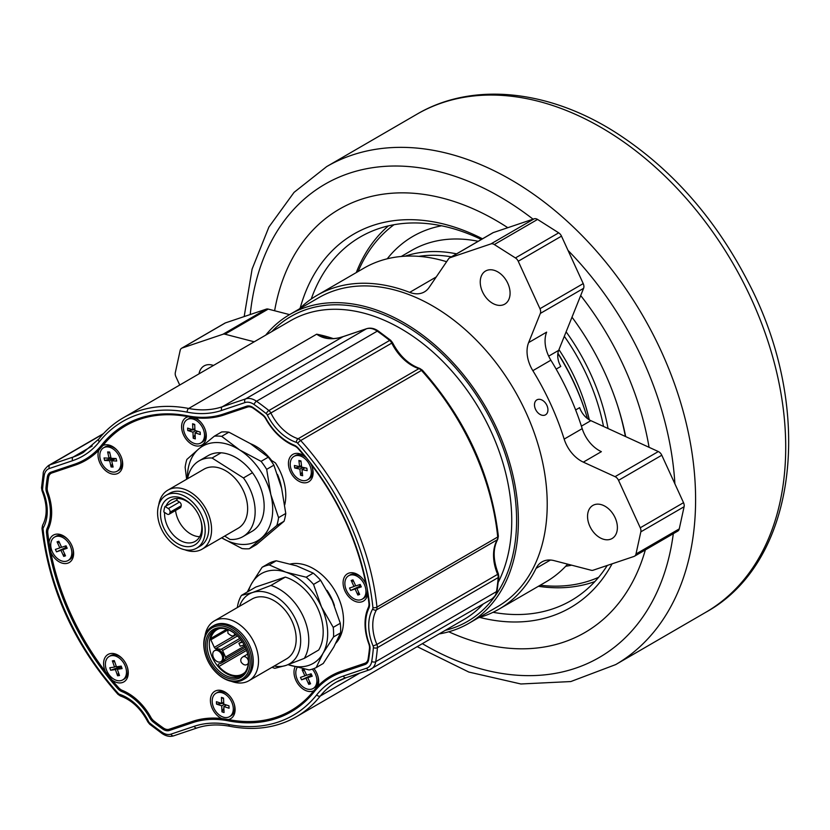 <?xml version="1.0" encoding="UTF-8"?>
<svg xmlns="http://www.w3.org/2000/svg" width="830" height="830" viewBox="0 0 830 830"><rect width="100%" height="100%" fill="white"/><g stroke="black" fill="none" stroke-linecap="round" stroke-linejoin="round"><path stroke-width="1.25" d="M169.071 514.258L180.255 507.773A2.874 1.982 -120.1 0 0 180.992 506.674L181.189 505.75A2.874 1.982 -120.1 0 0 179.508 502.067L176.634 500.251L165.025 506.456A24.475 16.88 -120.1 0 0 163.811 511.954L167.131 514.061A2.874 1.982 -120.1 0 0 169.071 514.258A2.874 1.982 -120.1 0 0 169.818 513.158L170.015 512.245A2.874 1.982 -120.1 0 0 168.334 508.562L165.025 506.456M192.83 506.238A23.894 16.486 -120.1 0 0 187.341 501.662A23.894 16.486 -120.1 0 0 171.188 500.044A23.894 16.486 -120.1 0 0 165.824 506.528M164.589 512.452A23.894 16.486 -120.1 0 0 174.808 536.45A23.894 16.486 -120.1 0 0 195.175 541.367A23.894 16.486 -120.1 0 0 200.528 519.497M176.634 500.251A23.894 16.486 59.9 0 1 177.485 498.446M199.688 536.688A23.894 16.486 59.9 0 1 175.555 510.502M339.314 209.191A244.705 168.812 -120.1 0 0 274.616 310.752A244.705 168.812 59.9 0 1 339.314 209.191A244.705 168.812 59.9 0 1 507.794 227.7M580.689 295.542A244.705 168.812 59.9 0 1 649.07 447.308M645.346 549.917A244.705 168.812 59.9 0 1 584.984 632.481A244.705 168.812 59.9 0 1 448.75 631.786A244.705 168.812 -120.1 0 0 584.994 632.481M479.699 617.396A215.914 148.954 -120.1 0 0 570.542 607.581A215.914 148.954 -120.1 0 0 612.094 563.819A215.914 148.954 -120.1 0 1 570.542 607.581L570.542 607.581A215.914 148.954 -120.1 0 1 479.688 617.396M625.675 436.601A215.914 148.954 -120.1 0 0 571.995 317.174A215.914 148.954 -120.1 0 1 617.779 406.202A215.914 148.954 -120.1 0 1 625.675 436.601M482.479 238.801A215.914 148.954 -120.1 0 0 353.767 234.091A215.914 148.954 -120.1 0 0 300.18 308.106A215.914 148.954 -120.1 0 1 353.767 234.091L353.767 234.091A215.914 148.954 -120.1 0 1 372.722 225.511A215.914 148.954 -120.1 0 1 482.479 238.812M58.837 541.243L61.617 547.312L66.058 545.818L67.168 548.257L62.727 549.75L65.508 555.82L63.734 556.422L60.953 550.342L56.513 551.846L55.403 549.408L59.843 547.914L57.063 541.834L58.837 541.243M59.594 542.903L57.063 541.834M61.462 546.98L59.843 547.914M70.228 545.818A13.529 9.338 59.9 0 1 68.081 560.53A13.529 9.338 59.9 0 1 53.213 553.517A13.529 9.338 59.9 0 1 54.49 537.124A13.529 9.338 59.9 0 1 70.228 545.818M62.727 549.75L66.773 547.395M66.691 547.219L65.871 547.489L65.228 546.099M60.953 550.342L65.871 547.489L56.513 551.846M63.734 556.422L64.439 553.486M54.49 537.124L55.932 536.294A13.529 9.338 59.9 0 1 68.133 539.728M72.584 547.406A13.529 9.338 59.9 0 1 69.523 559.7L68.081 560.53M303.894 669.198L306.675 675.278L311.115 673.784L312.225 676.211L307.785 677.705L310.565 683.785L308.791 684.377L306.011 678.307L301.57 679.801L300.46 677.373L304.901 675.869L302.12 669.8L303.894 669.198M304.651 670.858L302.12 669.8M306.519 674.935L304.901 675.869M312.298 669.136A13.529 9.338 59.9 0 1 315.286 673.773A13.529 9.338 59.9 0 1 313.138 688.495A13.529 9.338 59.9 0 1 299.557 683.412A13.529 9.338 59.9 0 1 297.223 667.362M307.785 677.705L311.831 675.361M311.748 675.174L310.928 675.454L310.285 674.053M306.011 678.307L310.928 675.454L301.57 679.801M308.791 684.377L309.497 681.44M317.641 675.361A13.529 9.338 59.9 0 1 314.58 687.655L313.138 688.495M109.633 452.039L111.085 458.295L116.117 458.544L116.698 461.044L111.656 460.795L113.098 467.051L111.085 466.948L109.643 460.702L104.611 460.453L104.03 457.953L109.062 458.202L107.62 451.945L109.633 452.039M109.892 453.159L107.62 451.945M110.826 457.174L109.062 458.202M120.506 459.996A13.529 9.338 59.9 0 1 117.155 471.201A13.529 9.338 59.9 0 1 102.287 464.188A13.529 9.338 59.9 0 1 103.574 447.795A13.529 9.338 59.9 0 1 120.506 459.996M111.656 460.795L115.588 458.513M109.643 460.702L113.575 458.419M111.085 466.948L112.33 463.7M113.938 459.478L114.333 458.451M112.569 458.368L104.611 460.453M103.574 447.795L105.016 446.955A13.529 9.338 59.9 0 1 117.206 450.4M121.657 458.067A13.529 9.338 59.9 0 1 121.948 459.156A13.529 9.338 59.9 0 1 118.597 470.361L117.155 471.201M223.54 698.092L223.758 704.11L228.987 705.832L229.07 708.239L223.841 706.517L224.048 712.534L221.952 711.85L221.745 705.832L216.506 704.11L216.423 701.703L221.662 703.425L221.454 697.408L223.54 698.092M223.571 698.715L221.454 697.408M223.685 702.242L221.662 703.425M233.292 708.436A13.529 9.338 59.9 0 1 229.537 716.674A13.529 9.338 59.9 0 1 214.68 709.66A13.529 9.338 59.9 0 1 215.956 693.268A13.529 9.338 59.9 0 1 227.005 695.613A13.529 9.338 59.9 0 1 233.292 708.436M223.841 706.517L226.455 705.002M229.07 708.239L228.904 705.801M221.745 705.832L224.359 704.307M221.952 711.85L223.893 708.187M225.2 705.728L225.719 704.753M223.727 703.301L216.506 704.11M215.956 693.268L217.398 692.428A13.529 9.338 59.9 0 1 229.588 695.872M234.039 703.539A13.529 9.338 59.9 0 1 234.734 707.606A13.529 9.338 59.9 0 1 230.979 715.834L229.537 716.674M290.448 563.995A46.729 32.235 59.9 0 1 335.092 591.002A46.729 32.235 59.9 0 1 335.994 643.011M328.493 593.025A46.065 31.779 59.9 0 1 334.293 605.215M334.428 605.558L334.355 605.319A40.307 27.805 -120.1 0 0 327.03 590.41M316.189 667.569A57 39.321 59.9 0 1 309.123 669.955L288.145 664.674A51.823 35.752 -120.1 0 0 288.747 664.882A51.823 35.752 -120.1 0 0 322.984 653.335A51.823 35.752 -120.1 0 0 321.511 606.969A51.823 35.752 -120.1 0 0 285.811 572.14L306.187 577.213A57 39.321 59.9 0 1 313.553 584.403L321.511 606.969L333.224 627.366A57 39.321 59.9 0 1 333.525 636.932L322.984 653.335L316.189 667.569L323.254 663.471L333.795 647.058L340.591 632.823A57 39.321 -120.1 0 0 340.29 623.268L332.332 600.692L320.619 580.295A57 39.321 -120.1 0 0 313.252 573.115L296.621 565.863L276.245 560.789A57 39.321 -120.1 0 0 269.19 563.176L262.114 567.274A57 39.321 59.9 0 1 269.179 564.898L285.811 572.14A51.823 35.752 -120.1 0 0 251.573 583.687A51.823 35.752 -120.1 0 0 248.44 591.323M247.299 591.987L251.573 583.687L262.114 567.274M320.619 580.295L313.553 584.403M340.29 623.268L333.224 627.366M340.591 632.823L333.525 636.932M276.245 560.789L269.179 564.898M313.252 573.115L306.187 577.213M215.063 650.45A6.339 4.368 59.9 0 1 215.146 650.429A6.339 4.368 59.9 0 1 221.465 653.988A6.339 4.368 59.9 0 1 221.423 661.251A6.339 4.368 59.9 0 1 220.863 661.666A6.339 4.368 59.9 0 1 213.497 657.599A6.339 4.368 59.9 0 1 214.503 650.71A6.339 4.368 59.9 0 1 215.063 650.45M214.503 650.71L215.593 650.066A6.339 4.368 59.9 0 1 216.153 649.817A6.339 4.368 59.9 0 1 222.772 653.739A6.339 4.368 59.9 0 1 221.952 661.033L220.863 661.666M246.935 651.415A26.487 18.27 59.9 0 1 241.094 675.942A26.487 18.27 59.9 0 1 210.301 658.937A26.487 18.27 59.9 0 1 214.503 630.126A26.487 18.27 59.9 0 1 238.708 637.222M242.142 675.267A26.487 18.27 59.9 0 1 212.459 657.682A26.487 18.27 59.9 0 1 215.613 629.555M208.818 659.611A27.639 19.069 59.9 0 1 211.858 630.447A27.639 19.069 59.9 0 1 238.584 637.087A27.639 19.069 59.9 0 1 246.998 651.581A27.639 19.069 59.9 0 1 236.944 678.888A27.639 19.069 59.9 0 1 208.818 659.611M214.846 671.148A30.803 21.248 -120.1 0 0 214.97 671.283A30.803 21.248 -120.1 0 0 243.263 679.677A30.803 21.248 -120.1 0 0 248.149 646.176A30.803 21.248 -120.1 0 0 212.335 626.391A30.803 21.248 -120.1 0 0 205.591 655.129A30.803 21.248 -120.1 0 0 205.653 655.295M246.666 646.85A29.652 20.46 -120.1 0 0 216.485 626.173A29.652 20.46 -120.1 0 0 205.705 655.461A29.652 20.46 -120.1 0 0 214.731 671.014A29.652 20.46 -120.1 0 0 243.398 678.141A29.652 20.46 -120.1 0 0 246.666 646.85M243.263 679.677L244.705 678.847A30.803 21.248 -120.1 0 0 249.591 645.335A30.803 21.248 -120.1 0 0 213.777 625.561L212.335 626.391M231.373 681.326A34.549 23.831 -120.1 0 0 248.927 680.714A34.549 23.831 -120.1 0 0 254.405 643.146A34.549 23.831 -120.1 0 0 214.244 620.965A34.549 23.831 -120.1 0 0 205.01 635.904M318.71 650.004A46.065 31.779 -120.1 0 0 317.714 608.255A46.065 31.779 -120.1 0 0 285.323 577.089L270.902 585.451A46.065 31.779 59.9 0 1 303.292 616.628A46.065 31.779 59.9 0 1 304.288 658.377L318.71 650.004M272.022 667.31A46.065 31.779 59.9 0 0 274.823 668.306L285.945 665.432A40.307 27.805 59.9 0 1 274.211 666.044M239.528 606.284A40.307 27.805 59.9 0 1 252.559 592.516L241.437 595.39A46.065 31.779 59.9 0 0 237.339 607.55M221.195 653.552A4.607 3.175 -120.1 0 0 221.703 654.434M245.255 672.092A25.626 17.679 59.9 0 1 242.817 673.939A25.626 17.679 59.9 0 1 218.861 666.48A1.722 1.193 59.9 0 1 218.747 664A1.722 1.193 59.9 0 1 218.902 663.927L221.309 663.118A1.722 1.193 59.9 0 0 221.454 663.046L245.991 648.811L221.589 662.952M245.971 648.77L221.651 662.89L225.48 658.75L245.307 647.244M244.674 645.927L225.553 657.028A1.722 1.193 59.9 0 1 225.48 658.75M225.553 657.028L222.575 650.513L240.897 639.868M239.787 638.478L221.143 649.299A1.722 1.193 59.9 0 1 222.575 650.513M221.143 649.299L215.748 648.583A1.722 1.193 59.9 0 1 214.327 647.369L210.862 639.806A1.722 1.193 59.9 0 1 210.706 638.519A25.626 17.679 59.9 0 1 217.097 629.617A25.626 17.679 59.9 0 1 219.909 628.424M242.485 642.13L238.905 643.343L240.223 646.207L244.124 644.889M238.905 643.343L242.07 641.507M270.902 585.451L252.559 592.516A40.307 27.805 59.9 0 1 295.885 620A40.307 27.805 59.9 0 1 285.945 665.432L304.288 658.377M214.244 620.965L251.915 599.094A34.549 23.831 59.9 0 1 292.077 621.276A34.549 23.831 59.9 0 1 286.599 658.854L248.927 680.714M285.323 577.089L255.858 587.018L241.437 595.39M265.693 335.144A178.492 123.131 59.9 0 1 289.629 314.591L318.471 297.846A178.492 123.131 59.9 0 1 514.569 390.411A178.492 123.131 59.9 0 1 497.678 606.595L468.836 623.34A178.492 123.131 59.9 0 1 453.159 630.427A178.492 123.131 59.9 0 1 439.112 633.933M289.629 314.591A178.492 123.131 59.9 0 1 485.726 407.146A178.492 123.131 59.9 0 1 468.836 623.34M503.084 304.89A19.132 13.197 59.9 0 1 483.102 293.042A19.132 13.197 59.9 0 1 485.55 271.037A19.132 13.197 59.9 0 1 506.58 280.955A19.132 13.197 59.9 0 1 504.764 304.133A19.132 13.197 59.9 0 1 503.084 304.89M199.013 373.842A19.132 13.197 59.9 0 1 204.066 365.926A19.132 13.197 59.9 0 1 213.455 365.459M610.392 539.282A19.132 13.197 59.9 0 1 590.41 527.434A19.132 13.197 59.9 0 1 592.869 505.418A19.132 13.197 59.9 0 1 613.889 515.347A19.132 13.197 59.9 0 1 612.073 538.525A19.132 13.197 59.9 0 1 610.392 539.282M299.267 308.999A181.376 125.123 59.9 0 1 317.029 295.356A181.376 125.123 59.9 0 1 409.698 292.368A28.791 19.858 -120.1 0 0 424.4 291.901A28.791 19.858 -120.1 0 0 429.069 287.502L448.594 258.804A5.758 3.974 59.9 0 1 449.528 257.933A5.758 3.974 59.9 0 1 450.036 257.705L490.914 243.916A5.758 3.974 59.9 0 1 494.307 244.539L515.43 257.943A5.758 3.974 59.9 0 1 518.231 261.253L539.957 308.708A5.758 3.974 59.9 0 1 540.33 313.429L528.617 342.603A28.791 19.858 -120.1 0 0 532.85 370.668A215.914 148.954 59.9 0 1 564.172 439.101A28.791 19.858 -120.1 0 0 583.334 462.134L615.061 476.659A5.758 3.974 59.9 0 1 618.537 480.331L640.262 527.787A5.758 3.974 59.9 0 1 640.833 531.843L635.988 554.004A5.758 3.974 59.9 0 1 634.504 556.214A5.758 3.974 59.9 0 1 633.996 556.442L593.118 570.22A5.758 3.974 59.9 0 1 591.188 570.252L554.118 560.634A28.791 19.858 -120.1 0 0 541.928 561.92A28.791 19.858 -120.1 0 0 536.066 568.384A181.376 125.123 59.9 0 1 499.121 609.085A181.376 125.123 59.9 0 1 483.195 616.296A181.376 125.123 59.9 0 1 478.474 617.748M556.152 369.122L560.779 366.445A17.274 11.921 -120.1 0 1 558.673 350.353L583.594 288.321A5.758 3.974 -120.1 0 0 583.22 283.601L561.495 236.145A5.758 3.974 -120.1 0 0 558.694 232.836L537.56 219.431A5.758 3.974 -120.1 0 0 534.178 218.809L493.3 232.587A5.758 3.974 -120.1 0 0 492.792 232.825L449.528 257.933M583.334 462.134L601.366 451.665A28.791 19.858 59.9 0 1 582.203 428.633A215.914 148.954 -120.1 0 0 550.871 360.199A28.791 19.858 59.9 0 1 546.638 332.135L528.617 342.603M575.636 409.958L579.641 407.644A17.274 11.921 -120.1 0 0 590.867 420.654L658.325 451.551L615.061 476.659M317.029 295.356L363.893 268.163A181.376 125.123 59.9 0 1 446.623 261.72M557.864 353.497A181.376 125.123 59.9 0 1 585.669 412.728A181.376 125.123 59.9 0 1 587.453 418.579M567.637 564.141A181.376 125.123 59.9 0 1 545.984 581.882L499.121 609.085M585.669 412.728L585.119 411.026A175.618 121.149 -120.1 0 0 557.905 353.207M289.566 314.622L268.225 309.092A5.758 3.974 -120.1 0 0 266.285 309.123L225.407 322.901A5.758 3.974 -120.1 0 0 224.909 323.129L181.646 348.237A5.758 3.974 59.9 0 1 182.154 348.009L223.031 334.231A5.758 3.974 59.9 0 1 224.961 334.2L254.229 341.794M179.726 385.037L175.887 376.664A5.758 3.974 59.9 0 1 175.317 372.597L180.162 350.436A5.758 3.974 59.9 0 1 181.646 348.237M677.259 531.335A5.758 3.974 -120.1 0 0 677.757 531.096A5.758 3.974 -120.1 0 0 679.251 528.897L684.096 506.736A5.758 3.974 -120.1 0 0 683.526 502.679L661.79 455.224A5.758 3.974 -120.1 0 0 658.325 451.551M535.506 409.263A8.632 5.955 59.9 0 1 536.875 399.873A8.632 5.955 59.9 0 1 546.358 404.355A8.632 5.955 59.9 0 1 545.538 414.813A8.632 5.955 59.9 0 1 535.506 409.263M250.515 443.697A43.565 30.056 59.9 0 1 271.607 460.505L275.436 462.933A46.065 31.779 59.9 0 1 284.752 504.764M263.079 414.959L262.664 415.197A207.853 143.393 -120.1 0 0 253.316 408.287A9.213 6.36 -120.1 0 0 247.506 407.042L224.225 414.886A123.214 85.002 59.9 0 1 195.009 417.749A15.832 10.925 59.9 0 1 200.549 421.941A15.832 10.925 59.9 0 1 205.373 430.241A15.832 10.925 59.9 0 1 199.605 445.886A15.832 10.925 59.9 0 1 183.492 434.847A15.832 10.925 59.9 0 1 188.337 416.743A123.214 85.002 59.9 0 1 188.244 416.722A164.672 113.606 -120.1 0 0 125.693 425.717A164.672 113.606 -120.1 0 0 102.972 445.471A123.214 85.002 59.9 0 1 102.91 445.534A15.832 10.925 59.9 0 1 116.957 450.119A15.832 10.925 59.9 0 1 121.771 458.419A15.832 10.925 59.9 0 1 116.013 474.065A15.832 10.925 59.9 0 1 99.901 463.026A15.832 10.925 59.9 0 1 98.832 450.171A123.214 85.002 59.9 0 1 85.967 460.245A123.214 85.002 59.9 0 1 75.146 465.142L51.875 472.986A9.213 6.36 -120.1 0 0 51.066 473.349A9.213 6.36 -120.1 0 0 48.607 477.292A207.853 143.393 -120.1 0 0 47.248 487.822A9.213 6.36 59.9 0 0 47.912 492.501A48.368 33.366 59.9 0 1 48.348 528.814A9.213 6.36 59.9 0 0 47.787 533.057A207.853 143.393 -120.1 0 0 49.053 542.384A15.832 10.925 59.9 0 1 67.873 539.459A15.832 10.925 59.9 0 1 72.698 547.759A15.832 10.925 59.9 0 1 66.939 563.404A15.832 10.925 59.9 0 1 50.827 552.355A15.832 10.925 59.9 0 1 50.796 552.303A207.853 143.393 -120.1 0 0 105.503 671.771A15.832 10.925 59.9 0 1 105.472 671.719A15.832 10.925 59.9 0 1 107.215 655.005A15.832 10.925 59.9 0 1 122.529 658.812A15.832 10.925 59.9 0 1 127.343 667.113A15.832 10.925 59.9 0 1 124.977 681.108A15.832 10.925 59.9 0 1 112.081 680.061A207.853 143.393 -120.1 0 0 118.555 687.634A9.213 6.36 59.9 0 0 122.332 690.404A48.368 33.366 59.9 0 1 150.821 717.265A9.213 6.36 59.9 0 0 154.048 721.094A207.853 143.393 -120.1 0 0 163.396 728.003A9.213 6.36 -120.1 0 0 169.206 729.248L192.477 721.405A123.214 85.002 59.9 0 1 221.703 718.541A15.832 10.925 59.9 0 1 212.283 708.498A15.832 10.925 59.9 0 1 214.036 691.784A15.832 10.925 59.9 0 1 229.339 695.592A15.832 10.925 59.9 0 1 234.164 703.902A15.832 10.925 59.9 0 1 228.364 719.548A123.214 85.002 59.9 0 1 228.458 719.568A164.672 113.606 -120.1 0 0 291.019 710.563A164.672 113.606 -120.1 0 0 313.74 690.819A123.214 85.002 59.9 0 1 313.792 690.747A15.832 10.925 59.9 0 1 295.885 680.32A15.832 10.925 59.9 0 1 295.096 666.801M313.927 668.565A15.832 10.925 59.9 0 1 317.755 675.713A15.832 10.925 59.9 0 1 317.869 686.12A123.214 85.002 59.9 0 1 330.734 676.045A123.214 85.002 59.9 0 1 341.555 671.148L364.827 663.305A9.213 6.36 -120.1 0 0 365.636 662.931A9.213 6.36 -120.1 0 0 368.095 658.999A207.853 143.393 -120.1 0 0 369.464 648.469L370.045 648.137M125.693 425.717L131.099 422.584A164.672 113.606 59.9 0 1 140.291 418.019M78.757 462.611L80.562 461.999A123.214 85.002 -120.1 0 0 88.634 458.596M304.942 701.703A164.672 113.606 59.9 0 1 296.424 707.43L291.019 710.563M112.081 680.061L105.503 671.771M50.796 552.303L49.053 542.384M262.664 415.197A9.213 6.36 59.9 0 1 265.88 419.026L266.212 418.828A10.365 7.148 -120.1 0 0 262.602 414.564A209.004 144.192 59.9 0 0 253.202 407.613A10.365 7.148 59.9 0 0 246.666 406.202L223.395 414.056A122.062 84.204 -120.1 0 1 187.746 415.872A165.824 114.395 59.9 0 0 124.749 424.939A165.824 114.395 59.9 0 0 101.872 444.818A122.062 84.204 -120.1 0 1 85.034 459.457A122.062 84.204 -120.1 0 1 74.316 464.302L51.035 472.156A10.365 7.148 59.9 0 0 50.122 472.561A10.365 7.148 59.9 0 0 47.362 477.001A209.004 144.192 59.9 0 0 45.992 487.584A10.365 7.148 -120.1 0 0 46.75 492.854L47.818 492.232M369.132 643.582L368.79 643.79A9.213 6.36 59.9 0 1 369.464 648.469M368.79 643.79A48.368 33.366 59.9 0 1 368.354 607.477L369.309 606.917M369.371 602.974L368.914 603.234A9.213 6.36 59.9 0 1 368.354 607.477M368.914 603.234A207.853 143.393 -120.1 0 0 367.659 593.907A15.832 10.925 59.9 0 1 358.031 602.124A15.832 10.925 59.9 0 1 344.958 590.981A15.832 10.925 59.9 0 1 346.701 574.277A15.832 10.925 59.9 0 1 362.015 578.074A15.832 10.925 59.9 0 1 365.906 583.988A207.853 143.393 -120.1 0 0 311.209 464.51A15.832 10.925 59.9 0 1 312.184 467.031A15.832 10.925 59.9 0 1 306.426 482.666A15.832 10.925 59.9 0 1 290.313 471.627A15.832 10.925 59.9 0 1 291.05 455.826A15.832 10.925 59.9 0 1 304.62 456.23A207.853 143.393 -120.1 0 0 298.146 448.657L298.499 448.449M294.982 445.523L294.37 445.876A9.213 6.36 59.9 0 1 298.146 448.657M294.37 445.876A48.368 33.366 59.9 0 1 265.88 419.026M333.484 674.551A123.214 85.002 -120.1 0 0 325.319 680.974M313.792 690.747L317.869 686.12M195.009 417.749L188.337 416.743M102.91 445.534L98.832 450.171M221.703 718.541L228.364 719.548M367.358 589.3A13.529 9.338 59.9 0 1 363.654 598.326L362.212 599.156A13.529 9.338 59.9 0 1 347.345 592.143A13.529 9.338 59.9 0 1 348.631 575.75A13.529 9.338 59.9 0 1 364.36 584.445A13.529 9.338 59.9 0 1 362.212 599.156M348.631 575.75L350.073 574.92A13.529 9.338 59.9 0 1 362.264 578.354M365.906 583.988L366.829 586.416M367.649 591.012L367.659 593.907M205.249 429.888A13.529 9.338 59.9 0 1 205.933 433.841A13.529 9.338 59.9 0 1 202.188 442.183L200.746 443.023A13.529 9.338 59.9 0 1 185.879 435.999A13.529 9.338 59.9 0 1 187.165 419.617A13.529 9.338 59.9 0 1 198.173 421.92A13.529 9.338 59.9 0 1 204.491 434.681A13.529 9.338 59.9 0 1 200.746 443.023M187.165 419.617L188.607 418.776A13.529 9.338 59.9 0 1 200.798 422.221M127.229 666.76A13.529 9.338 59.9 0 1 124.168 679.054L122.726 679.895A13.529 9.338 59.9 0 1 107.859 672.871A13.529 9.338 59.9 0 1 109.135 656.489A13.529 9.338 59.9 0 1 125.527 666.801A13.529 9.338 59.9 0 1 122.726 679.895M109.135 656.489L110.577 655.648A13.529 9.338 59.9 0 1 122.778 659.093M312.07 466.668A13.529 9.338 59.9 0 1 312.671 469.562A13.529 9.338 59.9 0 1 309.009 478.962L307.567 479.802A13.529 9.338 59.9 0 1 292.7 472.789A13.529 9.338 59.9 0 1 293.976 456.396A13.529 9.338 59.9 0 1 304.569 458.347A13.529 9.338 59.9 0 1 311.229 470.392A13.529 9.338 59.9 0 1 307.567 479.802M293.976 456.396L295.418 455.556A13.529 9.338 59.9 0 1 306.561 457.973M304.62 456.23L306.312 457.672M310.223 462.611L311.209 464.51M365.719 662.89L367.763 662.205M266.223 418.86A47.217 32.567 59.9 0 0 294.038 445.077A10.365 7.148 -120.1 0 1 298.281 448.2A209.004 144.192 59.9 0 1 369.443 603.638A10.365 7.148 -120.1 0 1 368.811 608.411A47.217 32.567 -120.1 0 0 369.236 643.852A10.365 7.148 -120.1 0 1 369.993 649.122A209.004 144.192 59.9 0 1 368.624 659.705A10.365 7.148 59.9 0 1 365.854 664.145A10.365 7.148 59.9 0 1 364.951 664.55L341.67 672.404A122.062 84.204 -120.1 0 0 330.952 677.249A122.062 84.204 -120.1 0 0 314.114 691.888A165.824 114.395 59.9 0 1 291.237 711.767A165.824 114.395 59.9 0 1 228.24 720.834A122.062 84.204 -120.1 0 0 192.591 722.66L169.32 730.504A10.365 7.148 59.9 0 1 162.784 729.093A209.004 144.192 59.9 0 1 153.384 722.142L154.536 721.478M127.664 423.321A165.824 114.395 -120.1 0 0 116.283 432.139M97.141 451.852A122.062 84.204 59.9 0 1 90.802 456.106L85.034 459.457M53.992 471.16A10.365 7.148 -120.1 0 0 53.639 471.855M280.779 715.553A165.824 114.395 -120.1 0 0 294.079 710.034M330.952 677.249L336.721 673.898A122.062 84.204 59.9 0 1 344.087 670.298M49.043 527.216L47.175 528.295A10.365 7.148 -120.1 0 0 46.532 533.067L47.725 532.372M118.783 687.873L117.694 688.506A209.004 144.192 59.9 0 1 46.532 533.067M117.694 688.506A10.365 7.148 -120.1 0 0 121.948 691.629A47.217 32.567 59.9 0 1 149.753 717.846A10.365 7.148 -120.1 0 0 153.384 722.142M47.175 528.295A47.217 32.567 -120.1 0 0 46.75 492.854M325.879 337.665L316.676 334.189C322.642 338.484 330.008 339.729 338.775 337.935A2.874 2.044 -104.1 0 1 339.107 337.789C333.37 338.972 328.96 338.931 325.879 337.665L326.169 337.748M338.775 337.935A115.152 79.441 -120.1 0 0 343.101 336.658A2.874 2.065 -108.6 0 1 343.371 336.534L339.148 337.779A2.874 2.044 -104.1 0 1 339.543 337.727M186.636 479.252L185.142 467.269A60.528 41.759 -120.1 0 1 186.854 459.457L198.816 448.864A54.697 37.734 -120.1 0 1 239.579 449.901L261.087 461.356A60.528 41.759 -120.1 0 1 266.679 469.355L270.819 494.545A54.697 37.734 -120.1 0 1 261.284 538.151A54.697 37.734 -120.1 0 1 221.662 537.819L242.018 548.557A60.528 41.759 -120.1 0 0 249.322 548.744L276.846 525.452A60.528 41.759 -120.1 0 0 278.558 517.64L270.819 494.545A54.697 37.734 -120.1 0 0 239.579 449.901L221.683 436.352A60.528 41.759 -120.1 0 0 214.379 436.165L198.816 448.864A54.697 37.734 -120.1 0 0 187.414 478.806M243.003 536.585A43.762 30.191 -120.1 0 0 243.46 477.945L212.055 458.025L221.071 452.796A43.762 30.191 59.9 0 1 252.465 472.716A43.762 30.191 -120.1 0 1 252.009 531.356L243.003 536.585A43.762 30.191 -120.1 0 1 230.014 539.448L224.681 536.066M184.675 549.719A34.113 23.53 -120.1 0 0 202.105 549.17A34.113 23.53 -120.1 0 0 210.841 522.246A34.113 23.53 -120.1 0 0 190.931 492.47A34.113 23.53 -120.1 0 0 167.857 490.157A34.113 23.53 -120.1 0 0 158.727 505.014M196.7 548.142L200.3 546.057A30.513 21.051 -120.1 0 0 208.112 521.977A30.513 21.051 -120.1 0 0 190.298 495.334A30.513 21.051 -120.1 0 0 169.662 493.269L166.062 495.354A30.513 21.051 -120.1 0 0 163.168 532.321A30.513 21.051 -120.1 0 0 196.7 548.142A30.513 21.051 -120.1 0 0 204.512 524.072A30.513 21.051 -120.1 0 0 186.698 497.429A30.513 21.051 -120.1 0 0 166.062 495.354M186.044 500.407A26.778 18.468 59.9 0 1 192.529 505.895A26.778 18.468 59.9 0 1 200.673 519.933A26.778 18.468 59.9 0 1 185.235 546.472A26.778 18.468 59.9 0 1 160.501 513.469A26.778 18.468 59.9 0 1 186.044 500.407M243.46 477.945L252.465 472.716M212.055 458.025A43.762 30.191 -120.1 0 0 199.065 460.889A43.762 30.191 -120.1 0 0 187.559 478.723M202.105 549.17L238.158 528.243A34.113 23.53 -120.1 0 0 246.894 501.33A34.113 23.53 -120.1 0 0 226.984 471.544A34.113 23.53 -120.1 0 0 203.91 469.23L167.857 490.157M221.071 452.796A43.762 30.191 -120.1 0 0 208.081 455.66L199.065 460.889M266.679 469.355L273.89 465.163A60.528 41.759 -120.1 0 0 268.298 457.174L261.087 461.356M221.683 436.352L228.893 432.171L250.39 443.625L268.298 457.174M228.893 432.171A60.528 41.759 -120.1 0 0 221.589 431.984L214.379 436.165M249.322 548.744L256.532 544.563L284.057 521.271A60.528 41.759 -120.1 0 0 285.769 513.459L278.558 517.64M276.846 525.452L284.057 521.271M273.89 465.163L281.629 488.268L285.769 513.459M281.474 487.635A43.762 30.191 -120.1 0 0 277.5 474.47M584.6 402.747A149.701 103.273 59.9 0 1 589.186 419.762M589.3 419.835A152.585 105.265 -120.1 0 0 584.745 403.173A152.585 105.265 -120.1 0 0 558.964 349.638M608.048 428.529A172.733 119.167 -120.1 0 0 566.112 331.824M456.562 253.845A172.733 119.167 -120.1 0 0 405.05 256.2M418.839 256.356A169.86 117.175 59.9 0 1 451.396 256.844M564.317 336.306A169.86 117.175 59.9 0 1 603.514 426.444M598.617 577.307A204.398 141.007 59.9 0 1 590.068 580.637A204.398 141.007 59.9 0 1 540.216 585.233M358.124 271.503A204.398 141.007 59.9 0 1 393.98 224.733M538.39 586.291A207.282 142.999 -120.1 0 0 593.066 582.193A207.282 142.999 -120.1 0 0 594.871 581.56M388.419 225.874A207.282 142.999 -120.1 0 0 356.298 272.572M194.915 429.681L187.725 430.521L187.632 428.104L192.861 429.774L192.602 423.746L194.697 424.41L194.946 430.448L200.186 432.119L200.289 434.526L200.113 432.088M194.874 428.612L192.861 429.774M200.289 434.526L195.05 432.855L195.309 438.894L193.214 438.219L192.965 432.191L195.61 430.656M192.965 432.191L187.725 430.521M193.214 438.219L195.123 434.578M196.461 432.046L196.959 431.081M195.05 432.855L197.696 431.32M194.718 425.053L192.602 423.746M301.632 466.782L294.681 467.964L294.401 465.495L299.589 466.636L298.883 460.484L300.958 460.94L301.674 467.093L306.861 468.234L307.142 470.693L301.954 469.562L304.952 467.819M301.487 465.537L299.589 466.636M301.954 469.562L302.66 475.715L300.585 475.258L299.879 469.106L302.877 467.363M299.879 469.106L294.681 467.964M300.585 475.258L302.203 471.782M303.728 468.525L304.143 467.643M301.051 461.76L298.883 460.484M117.321 669.291L119.499 675.516L117.59 675.786L115.412 669.571L120.329 666.718L110.649 670.256L109.778 667.766L114.54 667.081L112.361 660.867L114.27 660.587L116.449 666.812L121.211 666.116L122.083 668.607L117.321 669.291L121.481 666.884M121.367 666.563L120.174 666.272M116.21 666.116L114.54 667.081M115.412 669.571L110.649 670.256M117.59 675.786L118.524 672.715M120.028 667.725L120.329 666.718M114.768 661.998L112.361 660.867M607.28 565.448A210.156 144.98 59.9 0 1 571.248 600.505A210.156 144.98 59.9 0 1 552.801 608.857A210.156 144.98 59.9 0 1 493.041 612.301M311.219 299.049A210.156 144.98 59.9 0 1 360.262 236.986A210.156 144.98 59.9 0 1 378.708 228.634A210.156 144.98 59.9 0 1 481.327 239.476M617.499 405.351A210.156 144.98 59.9 0 1 625.384 436.466M356.858 588.377L359.649 594.446L357.865 595.048L355.084 588.968L360.002 586.115L350.654 590.462L349.534 588.034L353.974 586.54L351.194 580.461L352.968 579.869L355.748 585.939L360.189 584.445L361.299 586.872L356.858 588.377L360.905 586.022M360.822 585.845L360.002 586.115L359.369 584.725M355.593 585.596L353.974 586.54M355.084 588.968L350.654 590.462M357.865 595.048L358.57 592.112M353.725 581.529L351.194 580.461M168.334 508.562L179.508 502.067M170.015 512.245L181.189 505.75M416.774 114.301A287.896 198.609 59.9 0 1 733.056 263.598A287.896 198.609 59.9 0 1 705.801 612.281C798.408 561.505 814.894 408.225 747.674 281.121C714.672 217.501 670.744 168.013 615.902 132.644C548.464 89.536 472.249 81.527 416.774 114.301L326.647 166.612A287.896 198.609 -120.1 0 1 661.354 351.495A287.896 198.609 -120.1 0 1 615.684 664.591L705.801 612.281M568.031 250.411A273.495 188.68 59.9 0 1 642.835 359.93A273.495 188.68 59.9 0 1 674.894 483.849M673.306 533.69A273.495 188.68 59.9 0 1 422.346 643.665M250.224 314.529A273.495 188.68 59.9 0 1 533.078 219.182M235.575 634.245L233.977 635.168A4.316 2.978 -120.1 0 0 235.015 633.788M248.357 662.88A4.316 2.978 59.9 0 1 247.309 664.301C245.462 665.639 243.439 664.975 241.26 662.33C240.254 660.026 240.825 658.19 242.972 656.831A4.316 2.978 59.9 0 1 248.326 660.524A4.316 2.978 59.9 0 1 248.45 661.074M218.861 666.48L246.593 650.388M237.484 635.967L215.748 648.583M236.135 634.711L214.327 647.369M227.752 630.001L210.862 639.806M226.715 629.233L210.706 638.519M550.446 560.032L536.066 568.384M436.238 276.961L409.698 292.368M540.33 313.429L583.594 288.321M558.673 350.353L548.682 356.153M550.871 360.199L532.85 370.668M582.203 428.633L564.172 439.101M590.867 420.654L581.405 426.143M618.537 480.331L661.79 455.224M683.526 502.679L640.262 527.787M450.036 257.705L493.3 232.587M534.178 218.809L490.914 243.916M266.285 309.123L223.031 334.231M182.154 348.009L225.407 322.901M679.251 528.897L635.988 554.004M640.833 531.843L684.096 506.736M583.22 283.601L539.957 308.708M518.231 261.253L561.495 236.145M558.694 232.836L515.43 257.943M494.307 244.539L537.56 219.431M224.961 334.2L268.225 309.092M445.233 630.375A176.188 121.543 -120.1 0 0 495.635 429.722A176.188 121.543 -120.1 0 0 271.804 331.595M333.411 338.64A172.733 119.167 -120.1 0 0 316.676 334.189L188.701 408.474A172.733 119.167 -120.1 0 0 123.089 417.915L290.355 320.826A172.733 119.167 59.9 0 1 491.184 431.745A172.733 119.167 59.9 0 1 498.301 582.162M359.743 673.12L320.339 695.986A115.152 79.441 59.9 0 1 336.223 682.177A115.152 79.441 59.9 0 1 345.788 677.788M281.339 723.563A172.733 119.167 -120.1 0 0 296.507 716.705A172.733 119.167 -120.1 0 0 320.339 695.986A2.874 2.013 -141.5 0 1 316.687 694.886A169.86 117.175 59.9 0 1 228.738 724.538A118.036 81.423 -120.1 0 0 194.262 726.302L170.99 734.145A14.39 9.929 59.9 0 1 161.912 732.195A213.04 146.972 59.9 0 1 149.701 723.034A2.874 1.982 59.9 0 1 148.632 721.695A43.181 29.787 -120.1 0 0 119.603 694.326A2.874 1.982 59.9 0 1 118.306 693.444A213.04 146.972 59.9 0 1 43.067 529.104A2.874 1.982 59.9 0 1 43.316 527.693A43.181 29.787 -120.1 0 0 42.87 490.686A2.874 1.982 59.9 0 1 42.589 489.088A213.04 146.972 59.9 0 1 44.27 475.237A14.39 9.929 59.9 0 1 49.364 468.504L72.646 460.66A118.036 81.423 -120.1 0 0 99.289 441.819A169.86 117.175 59.9 0 1 187.248 412.168A118.036 81.423 -120.1 0 0 221.724 410.404L244.995 402.56A14.39 9.929 59.9 0 1 254.073 404.511A213.04 146.972 59.9 0 1 266.285 413.672A2.874 1.982 59.9 0 1 267.343 415.01A43.181 29.787 -120.1 0 0 296.383 442.38A2.874 1.982 59.9 0 1 297.68 443.262A213.04 146.972 59.9 0 1 372.919 607.612A2.874 1.982 59.9 0 1 372.67 609.013A43.181 29.787 -120.1 0 0 373.116 646.02A2.874 1.982 59.9 0 1 373.396 647.618A213.04 146.972 59.9 0 1 371.716 661.468A14.39 9.929 59.9 0 1 366.611 668.202L343.34 676.045A118.036 81.423 -120.1 0 0 316.687 694.886M483.216 604.012A172.733 119.167 59.9 0 1 463.783 619.616L296.507 716.705C276.992 727.806 254.82 731.012 229.983 726.323A2.874 1.785 -79 0 1 228.738 724.538M249.311 405.984L247.506 407.042M224.225 414.886L228.81 412.22M189.23 416.152L188.244 416.722M51.875 472.986L56.461 470.33M80.562 461.999L75.146 465.142M313.74 690.819L316.209 689.377M368.79 658.584L368.095 658.999M346.971 669.322L341.67 672.404M366.663 663.554L364.951 664.55M105.016 442.992L101.872 444.818M48.908 476.109L47.362 477.001M174.622 727.422L169.32 730.504M163.998 728.398L162.784 729.093M197.084 720.056L192.591 722.66M229.952 719.849L228.24 720.834M47.352 486.795L45.992 487.584M121.948 691.629L123.328 690.83M150.801 717.234L149.753 717.846M221.724 410.404A2.874 2.065 71.4 0 1 222.336 406.752L343.101 336.658L366.372 328.815L245.607 398.908L222.336 406.752A115.152 79.441 59.9 0 1 188.701 408.474A2.874 1.785 101 0 0 187.248 412.168M254.073 404.511A2.874 1.162 125.1 0 1 256.501 401.253L377.266 331.149A215.914 148.954 59.9 0 1 389.644 340.435L268.879 410.539A215.914 148.954 -120.1 0 0 256.501 401.253A17.274 11.921 -120.1 0 0 245.607 398.908A2.874 2.065 71.4 0 0 244.995 402.56M343.662 336.472A2.874 2.065 -108.6 0 0 343.371 336.534L366.653 328.69A2.874 2.065 -108.6 0 0 366.372 328.815A17.274 11.921 59.9 0 1 377.266 331.149A2.874 1.162 -54.9 0 1 378.293 331.014C374.351 328.307 370.471 327.528 366.653 328.69A2.874 2.065 -108.6 0 1 367.068 328.607M267.343 415.01L391.77 343.112A40.307 27.805 -120.1 0 0 418.87 368.655L298.095 438.759A40.307 27.805 59.9 0 1 270.995 413.216A5.758 3.974 -120.1 0 0 268.879 410.539A2.874 1.027 128.6 0 0 266.285 413.672M392.497 342.593L390.66 340.279A2.874 1.027 -51.4 0 0 389.644 340.435A5.758 3.974 59.9 0 1 391.77 343.112L392.497 342.593C399.417 355.769 408.536 364.412 419.856 368.499L422.387 370.19A2.874 0.623 -42.2 0 0 421.464 370.429A215.914 148.954 59.9 0 1 497.72 537L376.955 607.093A215.914 148.954 -120.1 0 0 300.688 440.533A5.758 3.974 -120.1 0 0 298.095 438.759A2.874 1.65 108.3 0 0 296.383 442.38M297.68 443.262A2.874 0.623 137.8 0 1 300.688 440.533L421.464 370.429A5.758 3.974 59.9 0 0 418.87 368.655A2.874 1.65 -71.7 0 1 419.876 368.51M372.67 609.013A2.874 1.93 -150.3 0 0 376.457 609.905L497.222 539.811A40.307 27.805 -120.1 0 0 497.637 574.35L376.872 644.454A40.307 27.805 59.9 0 1 376.457 609.905A5.758 3.974 -120.1 0 0 376.955 607.093A2.874 1.141 174.2 0 1 372.919 607.612M497.751 539.303L498.353 536.17A2.874 1.141 -5.8 0 1 497.72 537A5.758 3.974 59.9 0 1 497.222 539.811A2.874 1.93 29.7 0 0 497.751 539.303C492.802 548.599 492.999 560.094 498.342 573.758L498.84 576.726A2.874 1.484 4.8 0 1 498.208 577.556A215.914 148.954 59.9 0 1 496.506 591.583L375.731 661.686A215.914 148.954 -120.1 0 0 377.432 647.649A5.758 3.974 -120.1 0 0 376.872 644.454L373.116 646.02M373.396 647.618A2.874 1.484 -175.2 0 0 377.432 647.649L498.208 577.556A5.758 3.974 59.9 0 0 497.637 574.35L498.342 573.758M346.338 677.602A2.874 2.065 -108.6 0 1 346.058 677.726L369.34 669.883A2.874 2.065 -108.6 0 0 369.609 669.758A17.274 11.921 -120.1 0 0 371.124 669.073A17.274 11.921 -120.1 0 0 375.731 661.686A2.874 1.587 -170.9 0 1 371.716 661.468M491.9 598.97C495.614 595.722 497.357 592.983 497.129 590.784A2.874 1.587 9.1 0 1 496.506 591.583A17.274 11.921 59.9 0 1 491.9 598.97L369.34 669.883A2.874 2.065 -108.6 0 1 366.611 668.202M92.223 446.001L73.248 457.008L49.976 464.852L103.065 434.049M99.258 438.624A2.874 2.013 38.5 0 0 98.843 438.977L83.363 452.433A115.152 79.441 59.9 0 1 73.248 457.008A2.874 2.065 71.4 0 0 72.646 460.66M49.364 468.504A2.874 2.065 -108.6 0 1 49.976 464.852A17.274 11.921 -120.1 0 0 48.462 465.547L103.449 433.623M123.089 417.915C113.824 423.3 105.742 430.324 98.843 438.977A2.874 2.013 38.5 0 0 99.289 441.819M336.223 682.177L346.058 677.726A2.874 2.065 -108.6 0 1 343.34 676.045M197.26 727.858A2.874 2.065 -108.6 0 1 196.98 727.983A2.874 2.065 -108.6 0 1 194.262 726.302M173.978 735.702A2.874 2.065 -108.6 0 1 173.709 735.826A2.874 2.065 -108.6 0 1 170.99 734.145M229.983 726.323C218.072 724.051 207.075 724.6 196.98 727.983L173.709 735.826C169.891 736.988 166 736.21 162.058 733.502A2.874 1.162 -54.9 0 1 161.912 732.195M162.058 733.502L149.701 724.237A2.874 1.027 -51.4 0 1 149.701 723.034M149.701 724.237L147.854 721.924L148.632 721.695M147.854 721.924C140.944 708.747 131.825 700.105 120.506 696.017A2.874 1.65 -71.7 0 1 119.603 694.326M120.506 696.017L117.974 694.326A2.874 0.623 -42.2 0 1 118.306 693.444M117.974 694.326C74.617 645.128 49.292 589.798 41.998 528.347A2.874 1.141 -5.8 0 0 43.067 529.104M41.998 528.347L42.61 525.224A2.874 1.93 29.7 0 0 43.316 527.693M42.61 525.224C47.549 515.918 47.352 504.433 42.019 490.758L42.87 490.686M41.521 487.812A2.874 1.484 4.8 0 0 42.589 489.088M42.019 490.758L41.521 487.801L43.222 473.733A2.874 1.587 9.1 0 0 44.27 475.237M169.818 513.158L180.992 506.674M571.631 565.178A184.25 127.104 59.9 0 1 565.687 566.257M387.237 258.804A184.25 127.104 59.9 0 1 441.591 225.791M401.222 256.48L411.493 250.515A172.733 119.167 59.9 0 1 478.194 241.291M615.684 664.591L570.801 681.554L520.898 683.982L468.815 672.051L417.189 646.653M244.176 316.572L252.113 269.034L268.899 227.047L294.059 192.363L326.647 166.612M233.977 635.168C233.074 636.683 231.062 636.019 227.918 633.197L227.897 629.638M247.309 664.301L248.274 663.741M242.972 656.831L247.672 654.102M634.504 556.214L677.757 531.096M368.115 661.5L365.636 662.931M56.035 470.465L51.066 473.349M497.129 590.784L498.84 576.726M498.353 536.17C491.07 474.719 465.744 419.399 422.387 370.19M390.66 340.279L378.293 331.014M48.462 465.547C44.737 468.815 42.994 471.544 43.222 473.733"/></g></svg>
